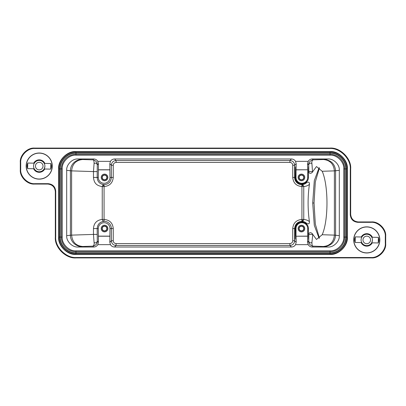 <?xml version="1.0" encoding="UTF-8"?>
<svg xmlns="http://www.w3.org/2000/svg" width="406" height="406" viewBox="0 0 406 406"><rect width="100%" height="100%" fill="white"/><g stroke="black" fill="none" stroke-linecap="round" stroke-linejoin="round"><path stroke-width="0.61" d="M44.782 163.41A6.161 6.161 0 0 0 33.805 163.166M33.683 168.754A6.161 6.161 0 0 0 44.66 168.992M27.75 163.034L27.623 168.617L27.1 166.714L27.141 164.912L27.75 163.034L34.348 163.182L34.799 162.527M33.556 165.958A5.679 5.679 0 0 1 39.357 160.4A5.679 5.679 0 0 1 44.909 166.206A5.679 5.679 0 0 1 39.108 171.758A5.679 5.679 0 0 1 33.556 165.958M44.33 163.572L43.549 162.39M39.149 169.865A3.786 3.786 0 0 1 35.449 165.998A3.786 3.786 0 0 1 39.316 162.293A3.786 3.786 0 0 1 43.021 166.166A3.786 3.786 0 0 1 39.149 169.865M34.134 168.591L34.647 169.434M50.714 169.129L50.841 163.547L51.364 165.45L51.329 167.247L50.714 169.129L44.117 168.982L43.381 169.962C43.96 169.683 44.467 168.429 44.909 166.206M366.892 234.242A5.679 5.679 0 0 1 372.444 240.042A5.679 5.679 0 0 1 366.643 245.6A5.679 5.679 0 0 1 361.091 239.794A5.679 5.679 0 0 1 366.892 234.242A5.679 5.679 0 0 0 362.34 236.363L361.883 237.018L355.286 236.871L355.159 242.453L361.761 242.6M371.866 237.408L371.084 236.226M366.684 243.707A3.786 3.786 0 0 1 362.979 239.834A3.786 3.786 0 0 1 366.851 236.135A3.786 3.786 0 0 1 370.551 240.002A3.786 3.786 0 0 1 366.684 243.707M361.67 242.428L362.182 243.275M370.917 243.798C371.495 243.519 372.003 242.265 372.444 240.042M378.377 237.383L378.899 239.286L378.859 241.088L378.25 242.966L378.377 237.383L371.774 237.236M355.286 236.871L354.671 238.753L354.636 240.55L355.159 242.453M372.195 242.834A6.161 6.161 0 0 1 361.218 242.59M361.34 237.008A6.161 6.161 0 0 1 372.317 237.246M319.451 167.81L315.32 181.918L314.036 203L315.32 224.082L319.451 238.19M319.04 238.16L314.3 225.355L312.711 203L314.036 203M312.711 203L314.3 180.645L319.04 167.84M116.101 160.537C113.198 160.786 111.62 162.364 111.366 165.267L109.833 163.735L110.447 161.349L97.821 161.349C96.872 159.832 95.506 159.045 93.72 158.979L78.064 158.979C72.43 158.472 66.178 164.714 66.685 170.337L66.685 235.663C66.178 241.286 72.43 247.528 78.064 247.021L93.72 247.021C95.506 246.955 96.872 246.168 97.821 244.651L110.447 244.651C111.396 246.168 112.761 246.955 114.548 247.021L291.452 247.021C293.239 246.955 294.604 246.168 295.553 244.651L308.179 244.651C309.128 246.168 310.494 246.955 312.28 247.021L327.936 247.021C333.57 247.528 339.822 241.286 339.314 235.663L339.314 170.337C339.822 164.714 333.57 158.472 327.936 158.979L312.28 158.979C310.494 159.045 309.128 159.832 308.179 161.349L295.553 161.349C294.604 159.832 293.239 159.045 291.452 158.979L114.548 158.979L116.101 160.532L289.899 160.532L289.899 162.43C291.625 162.598 292.574 163.542 292.741 165.267L292.741 177.442C293.289 183.015 296.355 186.055 301.932 186.567L301.932 219.433C296.355 219.945 293.289 222.985 292.741 228.558L294.898 228.558C295.05 242.732 295.208 242.732 295.365 228.558C295.208 242.732 295.05 242.732 294.898 228.558C294.061 224.163 301.288 218.56 306.697 223.442C308.641 224.34 309.56 223.762 309.448 221.712A36.444 9.434 90 0 1 308.108 203A36.444 9.434 90 0 1 309.448 184.288C309.56 182.238 308.646 181.66 306.697 182.558C301.298 187.445 294.01 181.852 294.898 177.442C295.05 163.268 295.208 163.268 295.365 177.442C295.208 163.268 295.05 163.268 294.898 177.442L294.634 177.442A7.232 7.232 0 0 0 301.917 184.674C304.114 184.41 305.708 183.705 306.697 182.558M308.636 166.556L308.814 172.433C308.667 163.405 308.524 165.075 308.398 177.442C308.398 180.746 306.413 182.898 302.45 183.888C297.821 183.345 295.461 181.198 295.365 177.442L296.02 177.442L296.167 163.735L294.634 165.267C294.38 162.364 292.802 160.786 289.899 160.537M312.762 171.581L308.814 171.586L308.814 172.433C309.834 173.702 311.072 173.595 312.534 172.108A36.444 9.434 90 0 1 312.762 171.581L316.482 166.556L322.181 171.271A36.444 9.434 90 0 1 326.972 203A36.444 9.434 90 0 1 322.181 234.729L316.482 239.444L312.762 234.419A36.444 9.434 90 0 1 312.534 233.892C311.072 232.41 309.834 232.298 308.814 233.567C308.667 242.595 308.524 240.925 308.398 228.558L307.712 228.558L307.565 242.265L308.727 241.108C308.646 243.757 310.118 245.437 313.148 246.148C312.321 246.351 311.915 245.112 311.925 242.428L312.762 234.419M110.447 161.349C111.396 159.832 112.761 159.045 114.548 158.979M295.553 161.349L296.167 163.735M292.741 228.558L292.741 240.733C292.574 242.458 291.625 243.402 289.899 243.57L116.101 243.57C114.375 243.402 113.426 242.458 113.259 240.733L113.259 228.558C112.711 222.985 109.645 219.945 104.068 219.433L104.068 186.567C109.605 186.014 112.67 182.974 113.259 177.442L113.259 165.267C113.426 163.542 114.375 162.598 116.101 162.43L289.899 162.43M109.833 163.735L109.889 169.774L98.379 169.774L98.435 163.735L97.821 161.349M109.889 169.774L109.98 177.442A5.846 5.846 0 0 1 104.134 183.284A5.846 5.846 0 0 1 98.288 177.442L98.379 169.774M93.72 247.021L92.852 246.148C95.958 245.336 97.43 243.656 97.273 241.103L98.435 242.265L97.821 244.651M98.435 163.735L97.273 164.892C97.354 162.243 95.882 160.563 92.852 159.852C93.679 159.649 94.085 160.888 94.075 163.572L93.466 171.586L71.618 170.875L71.618 235.125L93.466 234.414L94.075 242.428C95.679 243.331 96.745 242.889 97.273 241.103L97.186 228.558C97.496 224.295 99.795 221.884 104.083 221.326L102.784 220.773L102.241 219.433C96.806 220.077 93.882 223.117 93.466 228.558L93.466 234.414L97.186 234.414M308.179 161.349L307.565 163.735L307.621 169.774L296.111 169.774M312.28 158.979L313.148 159.852C310.042 160.664 308.57 162.344 308.727 164.897L307.565 163.735M308.179 244.651L307.565 242.265M295.553 244.651L296.167 242.265L296.111 236.226L307.621 236.226M289.899 243.57L289.899 245.463C292.807 245.214 294.386 243.636 294.634 240.733L296.167 242.265M110.447 244.651L109.833 242.265L111.366 240.733C111.614 243.636 113.193 245.214 116.101 245.463M98.435 242.265L98.379 236.226L109.889 236.226L109.833 242.265M98.288 169.87L109.98 169.87M94.075 163.572C95.679 162.669 96.745 163.11 97.273 164.892L97.186 177.442C97.45 181.69 99.749 184.101 104.083 184.674C108.498 184.263 110.924 181.852 111.366 177.442L111.366 165.267L113.259 165.267M107.864 177.442A3.314 3.314 0 0 1 104.55 180.756A3.314 3.314 0 0 1 101.236 177.442A3.314 3.314 0 0 1 104.55 174.128A3.314 3.314 0 0 1 107.864 177.442M98.379 236.226L98.288 228.558A5.846 5.846 0 0 1 104.134 222.716A5.846 5.846 0 0 1 109.98 228.558L109.889 236.226M78.064 247.021L81.748 246.528L92.852 246.148C93.984 245.478 94.39 244.234 94.075 242.428M66.685 235.663L71.618 235.125C72.288 242.006 75.947 245.792 82.596 246.483M66.685 170.337L71.618 170.875C72.288 163.994 75.947 160.208 82.596 159.517L92.852 159.852L93.72 158.979M296.02 169.87L307.621 169.774M307.712 169.87L307.712 177.442L308.398 177.442M339.314 170.337L334.382 170.875C333.712 163.994 330.053 160.208 323.404 159.517L313.148 159.852C312.016 160.522 311.61 161.766 311.925 163.572C310.321 162.669 309.255 163.11 308.727 164.897L308.814 171.586M312.534 172.108L311.925 163.572M339.314 235.663L334.382 235.125L334.382 170.875L322.181 171.271M308.636 239.444L308.814 233.567L308.727 241.108C309.255 242.889 310.321 243.331 311.925 242.428M307.712 236.13L296.111 236.226M296.02 236.13L296.02 228.558A5.846 5.846 0 0 1 301.866 222.716A5.846 5.846 0 0 1 307.712 228.558M109.98 236.13L98.288 236.13M296.02 177.442A5.846 5.846 0 0 0 301.866 183.284A5.846 5.846 0 0 0 307.712 177.442M304.764 177.442A3.314 3.314 0 0 1 301.45 180.756A3.314 3.314 0 0 1 298.136 177.442A3.314 3.314 0 0 1 301.45 174.128A3.314 3.314 0 0 1 304.764 177.442M113.259 228.558L111.366 228.558A7.232 7.232 0 0 0 104.083 221.326L104.068 219.433L102.241 219.433L102.241 186.567L102.784 185.227L104.083 184.674L104.068 186.567L102.241 186.567C96.542 185.725 94.065 183.096 93.466 177.442L98.288 177.442M306.697 223.442C305.764 222.321 304.17 221.615 301.917 221.326C297.502 221.737 295.076 224.148 294.634 228.558L294.634 240.733L292.741 240.733M303.216 185.227A1.893 0.335 -44.2 0 0 301.927 186.11L301.917 184.674L303.216 185.227L303.759 186.567L303.759 219.433L303.216 220.773L301.917 221.326L301.932 219.433L303.759 219.433C306.322 219.717 308.22 220.478 309.448 221.712M301.927 186.11L301.932 186.567L303.759 186.567C306.271 186.308 308.164 185.547 309.448 184.288M107.823 177.442A3.273 3.273 0 0 0 104.55 174.169A3.273 3.273 0 0 0 101.277 177.442A3.273 3.273 0 0 0 104.55 180.711A3.273 3.273 0 0 0 107.823 177.442M107.864 228.558A3.314 3.314 0 0 1 104.55 231.872A3.314 3.314 0 0 1 101.236 228.558A3.314 3.314 0 0 1 104.55 225.244A3.314 3.314 0 0 1 107.864 228.558M304.764 228.558A3.314 3.314 0 0 1 301.45 231.872A3.314 3.314 0 0 1 298.136 228.558A3.314 3.314 0 0 1 301.45 225.244A3.314 3.314 0 0 1 304.764 228.558M304.723 177.442A3.273 3.273 0 0 0 301.45 174.169A3.273 3.273 0 0 0 298.177 177.442A3.273 3.273 0 0 0 301.45 180.711A3.273 3.273 0 0 0 304.723 177.442M107.011 177.442A2.461 2.461 0 0 1 104.55 179.904A2.461 2.461 0 0 1 102.089 177.442A2.461 2.461 0 0 1 104.55 174.981A2.461 2.461 0 0 1 107.011 177.442M107.823 228.558A3.273 3.273 0 0 0 104.55 225.289A3.273 3.273 0 0 0 101.277 228.558A3.273 3.273 0 0 0 104.55 231.831A3.273 3.273 0 0 0 107.823 228.558M304.723 228.558A3.273 3.273 0 0 0 301.45 225.289A3.273 3.273 0 0 0 298.177 228.558A3.273 3.273 0 0 0 301.45 231.831A3.273 3.273 0 0 0 304.723 228.558M62.214 168.921L59.87 168.921A16.093 16.093 0 0 1 75.963 152.829L330.037 152.829A16.093 16.093 0 0 1 346.13 168.921L346.13 237.079A16.093 16.093 0 0 1 330.037 253.171L75.963 253.171A16.093 16.093 0 0 1 59.87 237.079L59.87 168.921L58.992 168.921A16.966 16.966 0 0 1 75.963 151.956L75.963 155.173L330.037 155.173C336.838 154.559 344.4 162.121 343.786 168.921L343.786 237.079C344.4 243.879 336.838 251.441 330.037 250.827L75.963 250.827C69.162 251.441 61.6 243.879 62.214 237.079L62.214 168.921C61.6 162.121 69.162 154.559 75.963 155.173M303.911 177.442A2.461 2.461 0 0 1 301.45 179.904A2.461 2.461 0 0 1 298.989 177.442A2.461 2.461 0 0 1 301.45 174.981A2.461 2.461 0 0 1 303.911 177.442M106.839 177.442A2.289 2.289 0 0 0 104.55 175.153A2.289 2.289 0 0 0 102.261 177.442A2.289 2.289 0 0 0 104.55 179.731A2.289 2.289 0 0 0 106.839 177.442M107.011 228.558A2.461 2.461 0 0 1 104.55 231.019A2.461 2.461 0 0 1 102.089 228.558A2.461 2.461 0 0 1 104.55 226.096A2.461 2.461 0 0 1 107.011 228.558M303.911 228.558A2.461 2.461 0 0 1 301.45 231.019A2.461 2.461 0 0 1 298.989 228.558A2.461 2.461 0 0 1 301.45 226.096A2.461 2.461 0 0 1 303.911 228.558M303.739 177.442A2.289 2.289 0 0 0 301.45 175.153A2.289 2.289 0 0 0 299.161 177.442A2.289 2.289 0 0 0 301.45 179.731A2.289 2.289 0 0 0 303.739 177.442M106.839 228.558A2.289 2.289 0 0 0 104.55 226.269A2.289 2.289 0 0 0 102.261 228.558A2.289 2.289 0 0 0 104.55 230.847A2.289 2.289 0 0 0 106.839 228.558M303.739 228.558A2.289 2.289 0 0 0 301.45 226.269A2.289 2.289 0 0 0 299.161 228.558A2.289 2.289 0 0 0 301.45 230.847A2.289 2.289 0 0 0 303.739 228.558M385.304 243.311L385.304 236.525C385.939 229.502 378.133 221.696 371.104 222.331L357.848 222.331C353.281 221.849 350.759 219.326 350.276 214.759L350.276 169.312C351.21 159.01 339.761 147.561 329.454 148.489L34.896 148.489C27.867 147.855 20.061 155.665 20.696 162.689L20.696 169.475C20.061 176.498 27.867 184.304 34.896 183.669L48.152 183.669C52.719 184.151 55.241 186.674 55.723 191.241L55.723 236.688C54.79 246.99 66.239 258.439 76.546 257.511L371.104 257.511C378.133 258.145 385.939 250.335 385.304 243.311L385.7 243.707L385.7 236.13C386.334 229.106 378.529 221.3 371.5 221.935L358.244 221.935L357.848 222.331M39.235 179.142A13.063 13.063 0 0 1 26.167 166.079A13.063 13.063 0 0 1 39.235 153.016A13.063 13.063 0 0 1 52.298 166.079A13.063 13.063 0 0 1 39.235 179.142M366.765 252.984A13.063 13.063 0 0 1 353.702 239.921A13.063 13.063 0 0 1 366.765 226.858A13.063 13.063 0 0 1 379.833 239.921A13.063 13.063 0 0 1 366.765 252.984M366.765 252.862A12.941 12.941 0 0 0 379.712 239.921A12.941 12.941 0 0 0 366.765 226.974A12.941 12.941 0 0 0 353.824 239.921A12.941 12.941 0 0 0 366.765 252.862M39.235 179.026A12.941 12.941 0 0 0 52.176 166.079A12.941 12.941 0 0 0 39.235 153.138A12.941 12.941 0 0 0 26.288 166.079A12.941 12.941 0 0 0 39.235 179.026M55.723 191.241L55.328 191.637L55.328 237.084C54.394 247.386 65.843 258.835 76.15 257.906L371.5 257.906C378.529 258.541 386.334 250.73 385.7 243.707M55.328 191.637C54.846 187.075 52.318 184.547 47.756 184.065L48.152 183.669M350.276 214.759L350.672 214.363L350.672 168.916C351.606 158.614 340.157 147.165 329.85 148.094L34.5 148.094C27.471 147.459 19.666 155.27 20.3 162.293L20.3 169.87C19.666 176.894 27.471 184.7 34.5 184.065L47.756 184.065M350.672 214.363C351.154 218.925 353.682 221.453 358.244 221.935M372.277 242.834A6.232 6.232 0 0 1 361.137 242.585M361.259 237.002A6.232 6.232 0 0 1 372.398 237.251M44.741 168.997A6.232 6.232 0 0 1 33.602 168.749M33.723 163.166A6.232 6.232 0 0 1 44.863 163.415M288.691 257.906L291.508 257.906M271.188 257.632L271.183 257.906L272.751 257.906M275.085 257.906L275.674 257.906M130.296 257.906L130.915 257.906M133.244 257.906L134.741 257.906M114.492 257.637L114.492 257.906L117.298 257.906M134.812 148.368L134.741 148.094M291.508 148.363L291.508 148.094M296.02 228.558L295.365 228.558C295.461 224.833 297.811 222.681 302.414 222.107C306.398 223.102 308.393 225.254 308.398 228.558M289.899 160.532L291.452 158.979M116.101 160.532L116.101 162.43M109.98 177.442L113.259 177.442M78.064 158.979L81.748 159.472A11.358 11.332 -82.4 0 0 70.411 170.83L70.411 235.17A11.358 11.332 -97.6 0 0 81.748 246.528M81.748 159.472L82.596 159.517M323.404 159.517L327.936 158.979M327.936 247.021L324.252 246.528C331.129 245.843 334.904 242.057 335.589 235.17L335.589 170.83C334.904 163.943 331.129 160.157 324.252 159.472M312.28 247.021L313.148 246.148L324.252 246.528M291.452 247.021L289.899 245.468L116.101 245.468L114.548 247.021M61.336 168.921A14.626 14.626 0 0 1 75.963 154.295L330.037 154.295A14.626 14.626 0 0 1 344.664 168.921L344.664 237.079A14.626 14.626 0 0 1 330.037 251.705L75.963 251.705A14.626 14.626 0 0 1 61.336 237.079L61.336 168.921M62.214 237.079L60.184 237.079L60.184 168.921A15.778 15.778 0 0 1 75.963 153.143L330.037 153.143A15.778 15.778 0 0 1 345.816 168.921L345.816 237.079A15.778 15.778 0 0 1 330.037 252.857L75.963 252.857A15.778 15.778 0 0 1 60.184 237.079L60.052 168.921A15.91 15.91 0 0 1 75.963 153.011L330.037 153.011A15.91 15.91 0 0 1 345.948 168.921L345.948 237.079A15.91 15.91 0 0 1 330.037 252.989L75.963 252.989A15.91 15.91 0 0 1 60.052 237.079L58.992 237.079L58.992 168.921L58.626 168.921L58.626 237.079L58.992 237.079A16.966 16.966 0 0 0 75.963 254.044L75.963 250.827M330.037 250.827L330.037 254.044L75.963 254.044L75.963 254.415L330.037 254.415L330.037 254.044A16.966 16.966 0 0 0 347.008 237.079L343.786 237.079M343.786 168.921L347.008 168.921L347.008 237.079L347.374 237.079L347.374 168.921L347.008 168.921A16.966 16.966 0 0 0 330.037 151.956L330.037 155.173M292.741 165.267L294.634 165.267L294.634 177.442L292.741 177.442M113.259 240.733L111.366 240.733L111.366 228.558L109.98 228.558M116.101 243.57L116.101 245.468M98.288 228.558L93.466 228.558M323.404 246.483C330.053 245.792 333.712 242.006 334.382 235.125L322.181 234.729M102.784 185.227A1.893 0.335 -135.8 0 1 104.073 186.11M97.186 171.586L93.466 171.586L93.466 177.442M303.216 220.773A1.893 0.335 44.2 0 1 301.927 219.89M308.814 234.414L312.534 234.414L312.534 233.892M75.963 151.585L75.963 151.956L330.037 151.956L330.037 151.585L75.963 151.585C67.386 150.809 57.85 160.345 58.626 168.921M58.626 237.079C57.85 245.655 67.386 255.191 75.963 254.415M330.037 254.415C338.614 255.191 348.15 245.655 347.374 237.079M347.374 168.921C348.15 160.345 338.614 150.809 330.037 151.585M385.304 236.525L385.7 236.13M371.5 221.935L371.104 222.331M371.104 257.511L371.5 257.906M76.546 257.511L76.15 257.906M55.723 236.688L55.328 237.084M34.896 183.669L34.5 184.065M20.696 169.475L20.3 169.87M20.696 162.689L20.3 162.293M34.896 148.489L34.5 148.094M329.454 148.489L329.85 148.094M350.276 169.312L350.672 168.916M44.239 163.4L50.841 163.547M288.351 257.906L288.981 257.906M290.315 257.906L291.391 257.906M115.147 257.906L115.725 257.906M116.974 257.906L117.618 257.906M114.609 148.094L115.492 148.094M117.151 148.094L117.618 148.094M288.382 148.094L289.052 148.094M290.285 148.094L291.391 148.094M371.652 242.818L378.25 242.966M27.623 168.617L34.226 168.764"/></g></svg>
